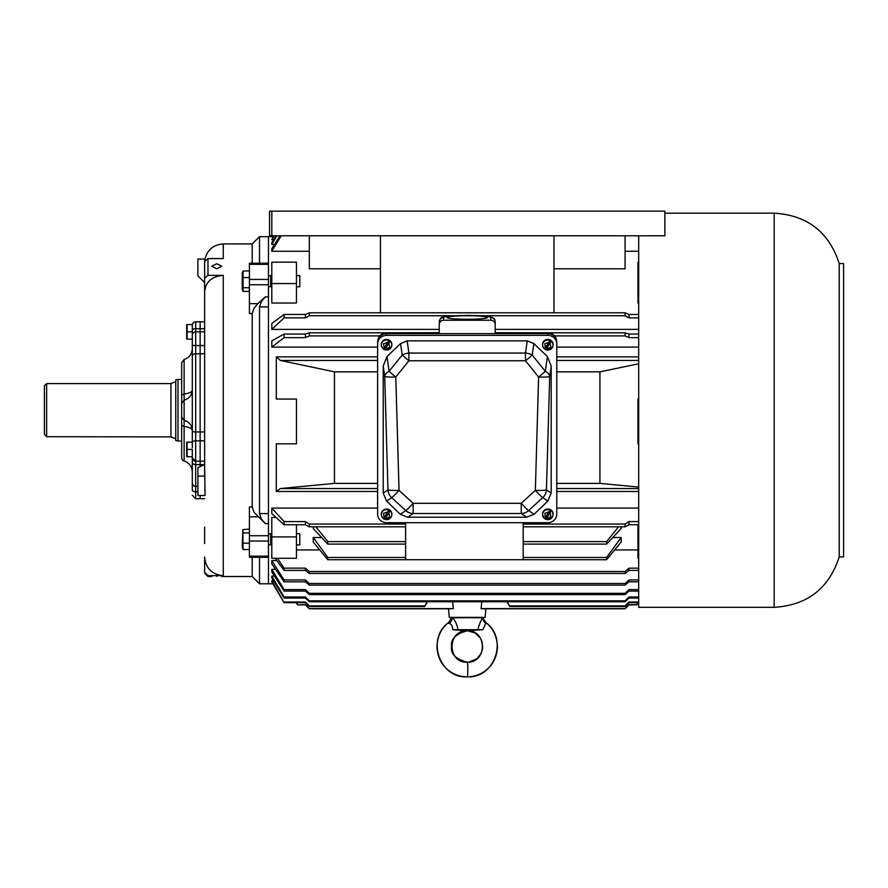 <?xml version="1.0" encoding="UTF-8"?>
<svg xmlns="http://www.w3.org/2000/svg" width="888" height="888" viewBox="0 0 888 888"><rect width="100%" height="100%" fill="white"/><g stroke="black" fill="none" stroke-linecap="round" stroke-linejoin="round"><path stroke-width="1.33" d="M296.448 544.899L299.8 544.899L299.8 533.699L296.448 533.699M271.806 533.699L270.685 533.699L270.685 544.899L271.806 544.899M242.835 529.625L242.246 547.363L243.079 549.55L242.835 529.625L249.417 529.048M249.417 532.955L243.079 532.955M243.079 549.55L249.417 549.55M243.079 543.201L249.417 543.201M204.629 543.5L204.629 527.061M216.75 576.445C210.256 576.523 210.256 576.523 216.75 576.445C210.256 576.523 210.256 576.523 216.75 576.445C223.254 576.523 223.254 576.523 216.75 576.445C223.254 576.523 223.254 576.523 216.75 576.445M211.721 576.523L207.981 576.523L207.981 575.668L223.265 575.668L223.265 275.369C211.921 276.346 205.716 281.751 204.629 291.608L204.629 261.505L207.981 258.575L223.265 258.575L223.265 243.956C213.553 244.633 207.459 249.672 204.962 259.074M221.789 576.523L252.214 576.523L252.214 557.287M249.417 535.73L249.417 557.287L268.454 557.287L268.454 583.793L268.454 535.73L249.417 535.73L249.417 506.959L252.214 506.959L252.214 313.519L249.417 313.519L249.417 303.652L257.853 303.652L253.968 308.303L252.214 313.519M216.75 268.798L211.71 266.211L216.75 263.758L221.789 266.211L216.75 268.798M252.214 506.959L253.968 512.176L265.268 523.565L261.338 518.914L259.496 513.575L259.496 306.904L261.338 301.565L265.268 296.914L257.853 303.652M265.268 296.914L268.454 296.914L268.454 263.203L249.417 263.203L249.417 303.652M259.496 513.575L268.454 513.575L268.454 535.73M268.454 296.914L268.454 306.904L259.496 306.904M204.629 274.814L204.629 331.834L200.144 331.834L200.144 345.51L200.144 321.778L200.144 328.715L204.629 328.715M204.129 464.613L200.144 464.613L200.144 466.611L200.144 353.79L204.629 353.79L204.629 474.148L204.629 291.608M204.629 464.613L205.039 495.515L197.902 495.515L197.902 467.732L204.629 464.369M207.981 575.668L204.629 572.294L204.629 556.931C205.694 568.276 211.899 574.525 223.265 575.668M200.144 495.515L200.144 498.701L200.144 495.515M204.629 440.825L200.144 440.825L200.144 461.183L204.629 461.183L195.671 461.183L200.144 461.183L200.144 464.613L195.671 464.613L195.671 461.183L192.308 457.831L192.308 490.143C192.308 496.758 192.308 496.758 192.308 490.143A3.363 1.621 0 0 0 195.671 491.763L195.671 486.313L197.902 486.313M192.308 390.054C191.986 392.041 189.255 393.362 184.127 394.006L184.127 400.211C189.255 398.546 191.986 395.16 192.308 390.054L192.308 356.21A3.363 2.42 0 0 1 195.671 353.79L200.144 353.79L200.144 345.51L200.144 431.945L204.629 431.945M204.629 282.595L197.902 275.868L197.902 259.074L205.039 259.074L204.773 260.628M204.629 278.299L207.981 275.369L207.981 258.575M223.265 275.369L207.981 275.369M205.039 476.123L197.902 476.123M252.214 263.203L252.214 243.956L223.265 243.956M259.496 263.203L259.496 236.685L252.214 243.956M252.214 576.523L259.496 583.793L259.496 557.287M268.454 263.203L268.454 236.685L268.454 263.203M268.454 513.575L268.454 306.904M387.801 511.877L388.666 510.134A5.195 4.984 0 0 1 389.81 510.8L388.955 512.543L389.621 516.827L384.504 519.258A5.195 4.984 0 0 1 383.35 518.592L387.801 511.877L383.538 513.32L384.204 517.604M389.81 510.8L384.504 519.258L391.042 517.249L391.73 515.506A5.228 5.006 0 0 0 382.106 512.043A5.228 5.006 0 0 0 381.44 515.506L383.35 518.592A5.228 5.006 0 0 1 381.44 515.506L381.341 515.018A5.317 5.095 -0 0 1 386.58 509.024A5.317 5.095 -0 0 1 391.819 515.018L391.73 515.506A5.228 5.006 0 0 1 391.064 517.205M385.359 518.27L388.955 512.543M186.702 442.157L186.702 456.71M187.113 449.428L192.308 449.428L192.308 456.71L187.113 456.71L187.113 442.157L192.308 442.157L192.308 430.436C191.986 425.319 189.255 421.933 184.127 420.268L184.127 426.473C189.255 427.128 191.986 428.438 192.308 430.436M556.776 342.202A8.958 8.591 180 0 0 547.818 333.622L386.58 333.622A8.958 8.591 180 0 0 377.622 342.202L377.622 514.119A8.958 8.591 0 0 0 386.58 522.699L547.818 522.699A8.958 8.591 0 0 0 556.776 514.119L556.776 342.202M547.818 335.375L386.58 335.375L386.58 333.622L547.818 333.622L547.818 335.375A8.958 8.591 0 0 1 556.776 343.956M377.622 343.956A8.958 8.591 0 0 1 386.58 335.375M533.855 343.556L527.239 340.848L407.159 340.848L400.555 343.556L386.979 356.576L383.216 366.111L383.216 493.106L386.569 501.11L400.31 514.285L407.692 517.227L526.717 517.227L534.088 514.285L547.841 501.11L551.182 493.106L551.182 366.111L547.43 356.576L533.855 343.556L532.212 355.034L545.321 371.317A11.2 6.671 8.1 0 1 549.694 376.512L551.182 366.111M527.239 340.848L525.496 353.058A11.2 6.671 8.1 0 1 532.212 355.034A11.2 0.766 -38.8 0 1 525.496 360.75L525.496 353.058L408.902 353.058L407.159 340.848M547.43 356.576L545.321 371.317A11.2 0.766 -38.8 0 1 538.605 377.034L535.353 490.398L521.234 503.318L413.164 503.318L399.045 490.398L395.793 377.034L408.902 360.75A11.2 0.766 -141.2 0 1 402.197 355.034A11.2 6.671 -8.1 0 1 408.902 353.058L408.902 360.75L525.496 360.75L538.605 377.034A11.2 0.977 1.6 0 0 549.694 376.512L546.442 489.876A11.2 11.056 124.2 0 1 542.746 497.657L547.841 501.11M551.182 493.106L546.442 489.876A11.2 0.977 1.6 0 1 535.353 490.398A11.2 0.655 47.5 0 0 542.746 497.657L528.626 510.578A11.2 11.056 124.2 0 1 521.234 513.497L526.717 517.227M407.692 517.227L413.164 513.497A11.2 11.056 -124.2 0 1 405.772 510.578L400.31 514.285M386.569 501.11L391.652 497.657A11.2 11.056 -124.2 0 1 387.967 489.876L383.216 493.106M400.555 343.556L402.197 355.034L389.088 371.317A11.2 0.766 -141.2 0 0 395.793 377.034A11.2 0.977 178.4 0 1 384.715 376.512A11.2 6.671 -8.1 0 1 389.088 371.317L386.979 356.576M296.448 286.78L299.8 286.78L299.8 275.58L296.448 275.58M271.806 275.58L270.685 275.58L270.685 286.78L271.806 286.78M243.079 270.973L242.246 273.116L242.246 289.244L243.079 291.386L243.079 270.973L249.417 270.973M249.417 277.544L243.079 277.544M243.079 291.386L249.417 291.386M243.079 287.745L249.417 287.745M451.315 617.715L452.669 617.393M449.384 623.354L448.418 622.71C426.229 638.428 439.294 678.565 467.199 676.845C467.998 677.577 467.998 661.449 467.199 662.182C455.644 659.051 450.449 653.868 451.604 646.619C450.438 639.205 455.633 633.932 467.199 630.824C447.053 629.825 447.053 663.181 467.199 662.182C487.357 663.181 487.357 629.825 467.199 630.824L452.802 629.703C452.636 626.384 451.504 624.275 449.384 623.354A6.716 5.694 -51.5 0 0 452.114 617.715L452.369 617.393M467.321 630.713L482.883 629.703L485.98 622.71C508.18 638.428 495.116 678.565 467.199 676.845C460.173 676.778 453.89 674.58 448.351 670.251C441.214 664.502 437.407 656.665 436.94 646.753C437.484 636.219 441.303 628.216 448.396 622.721C450.827 619.336 451.67 617.648 450.915 617.66L451.193 617.393M448.418 622.71L448.773 623.354L448.418 622.71M485.98 622.71L485.625 623.354A6.716 6.083 38.9 0 1 483.083 617.715L482.817 617.393M482.883 629.703L477.933 629.703C479.365 623.898 481.019 619.902 482.894 617.726L452.425 617.726C454.9 619.924 456.787 623.92 458.086 629.703L452.802 629.703M477.933 629.703L458.086 629.703M46.642 436.696L44.4 434.387L44.4 385.825L46.642 383.594L46.642 436.696L170.929 436.885L170.929 383.594L175.746 381.707M175.746 440.559L175.746 379.92L177.989 379.442L177.989 441.036L175.746 440.559M544.588 349.017L549.905 340.559A5.195 4.984 0 0 1 551.048 341.225L550.194 342.968L550.86 347.252L545.743 349.683A5.195 4.984 0 0 1 544.588 349.017L542.679 345.932A5.228 5.006 0 0 1 547.818 340.037A5.228 5.006 0 0 1 552.303 347.63L553.058 345.443A5.317 5.095 -0 0 0 547.818 339.449A5.317 5.095 -0 0 0 542.59 345.443L542.679 345.932A5.228 5.006 0 0 0 544.599 348.995M546.597 348.695L550.194 342.968M552.281 347.674L545.754 349.694L551.048 341.225M467.199 319.258A20.158 1.754 180 0 1 447.041 317.504A20.158 1.754 180 0 1 467.199 315.74A20.158 1.754 180 0 1 487.357 317.504A20.158 1.754 180 0 1 467.199 319.258M377.622 512.187L377.622 342.38M386.58 333.622L386.58 332.822C381.174 333.377 378.188 336.297 377.622 341.58L377.622 342.202M495.193 332.711L547.818 332.822C553.224 333.377 556.21 336.297 556.776 341.58L556.776 342.38M495.193 333.622L495.193 324.697A4.484 4.462 180 0 0 490.72 320.235L443.689 320.235A4.484 4.462 180 0 0 439.205 324.697L439.205 333.622M386.58 332.822L439.205 332.711M490.72 320.235L490.72 317.504C492.019 314.851 442.391 314.851 443.689 317.504L443.689 320.235M443.689 317.504A4.484 4.462 180 0 0 439.205 321.967C442.08 316.883 435.22 316.65 467.033 315.429C499.1 315.551 494.205 319.525 495.193 321.967L495.193 324.697M439.205 333.111L439.205 324.697M544.588 518.592L549.905 510.134A5.195 4.984 0 0 1 551.048 510.8L550.194 512.543L550.86 516.827L545.743 519.258A5.195 4.984 0 0 1 544.588 518.592L544.599 518.592A5.228 5.006 0 0 1 547.818 509.612A5.228 5.006 0 0 1 552.303 517.205M544.599 518.592L542.59 515.018A5.317 5.095 0 0 1 547.818 509.024A5.317 5.095 0 0 1 553.058 515.018L552.281 517.249A5.228 5.006 0 0 1 545.82 519.247M546.597 518.27L550.194 512.543M552.281 517.249L545.754 519.269L551.048 510.8M204.629 321.778L195.671 321.778A3.363 3.363 0 0 0 192.308 325.141L192.308 447.752M195.671 321.778L195.671 328.715L200.144 328.715L200.144 331.834L195.671 331.834A3.363 3.363 0 0 0 192.308 335.187M181.674 405.761L181.674 457.797A3.363 3.363 0 0 0 184.127 461.027C189.255 462.792 191.986 466.389 192.308 471.817L192.308 457.831A3.363 3.363 180 0 0 195.671 461.183L195.671 431.945L200.144 431.945L200.144 440.825L195.671 440.825A3.363 1.732 0 0 0 192.308 442.557M181.674 457.797L181.674 414.718M192.308 441.314L192.308 442.157M192.308 456.71L192.308 462.282A3.363 2.331 -0 0 0 195.671 464.613L195.671 486.313A3.363 3.263 0 0 1 192.308 483.061M181.674 403.307L181.674 417.171L184.127 420.268L184.127 400.211L181.674 403.307L181.674 395.038L184.127 394.006L184.127 359.451C189.255 357.686 191.986 354.09 192.308 348.673L192.308 379.165M192.308 336.641L192.308 338.716M192.308 330.336A3.363 1.621 0 0 1 195.671 328.715L195.671 345.51L192.308 345.454L192.308 339.138L187.113 339.138L187.113 324.575L192.308 324.575M387.801 342.313L388.666 340.559A5.195 4.984 0 0 1 389.81 341.225L388.955 342.968L389.621 347.252L384.504 349.683A5.195 4.984 0 0 1 383.35 349.017L387.801 342.313L383.538 343.745L384.204 348.029M383.361 348.995A5.228 5.006 0 0 1 381.44 345.932L381.341 345.443A5.317 5.095 -0 0 1 386.58 339.449A5.317 5.095 -0 0 1 391.819 345.443L391.73 345.932A5.228 5.006 0 0 1 384.582 349.672M385.359 348.695L388.955 342.968M383.35 349.017L381.44 345.932A5.228 5.006 0 0 1 386.58 340.037A5.228 5.006 0 0 1 391.73 345.932L391.042 347.674L384.515 349.694L389.81 341.225M186.702 324.575L186.702 339.138M192.308 331.857L187.113 331.857M839.227 263.558L839.227 556.92L843.6 556.92L843.6 263.558L839.227 263.558C828.97 232.012 807.292 215.207 774.181 213.164L664.868 213.164M839.227 556.92C828.97 588.478 807.292 605.272 774.181 607.314L638.694 607.314L638.694 235.786M276.29 356.865L276.29 399.045L296.448 399.045L296.448 443.834L276.29 443.834L276.29 491.486L280.386 488.555L334.465 483.394L334.465 371.85L280.386 360.461L276.29 356.865L377.622 356.865M448.529 608.78L449.284 617.393L485.114 617.393L485.869 608.78M638.694 601.753L636.874 604.883L629.004 604.883L625.085 608.78L483.449 608.78L481.052 608.591L481.773 601.753M452.625 601.753L453.357 608.591L450.949 608.78L309.324 608.78L305.394 604.883L297.524 604.883L305.405 604.661L309.324 608.591L453.357 608.591M334.465 371.85L377.622 371.85M556.776 371.85L599.933 371.85L599.933 483.394L638.694 487.057M427.461 601.753L424.653 606.504L309.324 606.504L305.394 602.675L284.093 602.675L271.795 581.918L271.806 580.796L273.526 580.796M271.806 536.907L271.806 558.286L296.448 558.286L296.448 536.907L271.806 536.907L271.806 517.438L276.057 517.438M621.167 526.806L621.167 528.527L606.615 544.1L523.187 544.1L523.187 557.475L606.615 557.475L606.615 559.718L621.178 542.013L621.167 537.54L606.615 557.475M405.616 557.475L405.616 559.718L327.783 559.718L313.231 542.013L313.231 537.54L327.783 557.475L405.616 557.475L405.616 544.1L327.783 544.1L313.231 528.527L313.242 526.806M313.231 537.54L321.645 537.54M612.753 537.54L621.167 537.54M268.454 301.565L268.454 518.914M638.694 598.057L629.004 598.057L625.085 601.753L309.324 601.753L305.394 598.057L284.093 598.057L271.795 577.977L271.806 576.123L274.492 576.123M638.694 591.075L629.004 591.075L625.085 594.594L309.324 594.594L305.394 591.075L284.093 591.075L271.795 571.928L271.806 569.363L275.569 569.363M638.694 581.807L629.004 581.807L625.085 585.125L309.324 585.125L305.394 581.818L284.093 581.807L271.795 563.847L271.806 560.606L276.823 560.606M271.795 553.835L271.806 552.813M271.806 551.004L271.806 549.972M296.448 549.95L319.758 549.95M614.651 549.95L637.961 549.95M315.873 526.806L327.783 541.602L405.616 541.602L405.616 526.806L309.324 526.806L305.394 524.753L284.093 524.753L271.795 513.564L271.806 508.091L377.622 508.08M638.694 347.097L556.776 347.097M377.622 347.097L271.806 347.097L271.806 340.881L284.093 334.066L305.394 334.066L309.324 332.811L439.083 332.811M638.694 329.381L495.193 329.381M439.205 329.381L271.806 329.381L271.806 323.498L284.093 314.463L305.394 314.463L309.324 312.798L625.085 312.798L629.004 314.463L638.694 314.463M638.694 303.041L637.961 303.041L637.961 283.572L638.694 283.572M638.694 251.26L625.085 251.26M309.324 251.26L271.806 251.26L271.806 248.684L280.086 235.786M274.503 244.466L271.806 244.466L271.806 242.591L275.968 235.786M273.537 239.749L271.806 239.749L273.471 235.786L272.927 236.685L259.496 236.685M296.448 303.041L271.806 303.041L271.806 262.193L296.448 262.193L296.448 303.041M625.085 235.786L625.085 268.787L553.979 268.787M380.419 268.787L309.324 268.787L309.324 235.786M638.694 399.045L637.961 399.045L638.694 399.045M637.961 443.834L638.694 443.834L637.961 443.834L637.961 399.045M556.776 508.08L638.694 508.08M271.795 508.091L284.093 521.589L305.405 521.589L309.324 524.075L405.616 524.075L405.616 522.699M284.093 524.753L284.093 521.589M638.694 524.753L629.004 524.753L625.085 526.806L523.187 526.806L523.187 541.602L606.615 541.602L618.536 526.806M523.187 522.699L523.187 524.075L625.085 524.075L629.004 521.589L638.694 521.589M638.694 363.769L599.933 371.85M638.017 602.675L636.874 604.883M481.052 608.591L625.085 608.591L629.004 604.673L636.874 604.661M296.381 602.675L297.524 604.661M296.248 602.675L297.524 604.883M327.783 559.718L327.783 557.475M405.616 559.718L606.615 559.718M327.783 544.1L327.783 541.602M606.615 541.602L606.615 544.1M271.795 576.134L284.093 596.991L305.394 596.991L309.324 600.832L625.085 600.832L629.004 596.991L638.694 596.991M284.093 598.057L284.093 596.991M271.795 560.606L284.093 579.942L305.394 579.942L309.324 583.505L625.085 583.505L629.004 579.942L638.694 579.942M284.093 581.807L284.093 579.942M277.422 558.286L284.093 568.154L305.394 568.154L309.324 571.506L625.085 571.506L629.004 568.154L638.694 568.154M275.102 558.286L284.093 570.396L284.093 568.154M638.694 570.396L629.004 570.396L625.085 573.448L309.324 573.448L305.394 570.396L284.093 570.396M271.795 569.375L284.093 589.588L305.394 589.588L309.324 593.317L625.085 593.317L629.004 589.588L638.694 589.588M284.093 591.075L284.093 589.588M638.694 558.286L637.961 558.286L637.961 536.907L638.694 536.907M637.961 524.753L637.961 536.907M296.448 536.907L296.448 524.753M284.093 602.675L271.795 580.808M427.084 601.753L424.653 606.504M284.093 602.031L305.405 602.031L309.324 605.938L424.653 605.938M507.326 601.753L509.756 606.504L506.937 601.753M638.694 602.675L629.004 602.675L625.085 606.504L509.756 606.504M509.756 605.938L625.085 605.938L629.004 602.031L638.694 602.031M271.806 283.572L296.448 283.572M637.961 283.572L637.961 262.193L638.694 262.193M495.315 332.811L625.085 332.811L629.004 334.066L638.694 334.066M271.795 347.086L284.093 337.651L284.093 334.066M638.694 337.651L629.004 337.651L625.085 335.908L554.656 335.908M379.753 335.908L309.324 335.908L305.394 337.651L284.093 337.651M271.795 251.26L281.207 235.786M271.795 239.749L274.092 235.786M553.979 312.798L553.979 235.786L271.806 235.786L271.806 211.155L664.868 211.155L664.868 235.786L553.979 235.786M380.419 312.798L380.419 235.786M271.795 244.455L276.912 235.786M271.795 329.381L284.093 317.86L284.093 314.463M638.694 317.86L629.004 317.86L625.085 315.74L479.631 315.74M454.767 315.74L309.324 315.74L305.394 317.86L284.093 317.86M334.465 483.394L377.622 483.394M405.616 524.075L405.616 526.806M309.324 524.075L309.324 526.806M305.405 524.753L305.405 521.589M523.187 526.806L523.187 524.075M625.085 526.806L625.085 524.075M629.004 521.589L629.004 524.753M556.776 483.394L599.933 483.394M523.187 557.475L523.187 559.718M523.187 541.602L523.187 544.1M405.616 541.602L405.616 544.1M629.004 596.991L629.004 598.057M625.085 601.753L625.085 600.832M309.324 600.832L309.324 601.753M305.394 598.057L305.394 596.991M629.004 579.942L629.004 581.818M625.085 585.125L625.085 583.505M309.324 583.505L309.324 585.125M305.394 581.818L305.394 579.942M629.004 568.154L629.004 570.396M625.085 573.448L625.085 571.506M309.324 571.506L309.324 573.448M305.394 570.396L305.394 568.154M629.004 589.588L629.004 591.075M625.085 594.594L625.085 593.317M309.324 593.317L309.324 594.594M305.394 591.075L305.394 589.588M305.405 602.675L305.405 602.031M309.324 605.938L309.324 606.504M625.085 606.504L625.085 605.938M629.004 602.031L629.004 602.675M629.004 334.066L629.004 337.651M625.085 335.908L625.085 332.811M309.324 332.811L309.324 335.908M305.394 337.651L305.394 334.066M629.004 314.463L629.004 317.86M625.085 315.74L625.085 312.798M309.324 312.798L309.324 315.74M305.394 317.86L305.394 314.463M269.541 211.189L271.817 211.155L271.817 235.786L269.541 235.742L269.541 211.189M249.417 516.827L257.853 516.827M249.417 279.431L268.454 279.431M268.454 523.565L265.268 523.565M192.308 431.013A3.363 0.932 0 0 0 195.671 431.945L195.671 345.51L204.629 345.51M268.454 264.347L249.417 264.347M268.454 284.748L249.417 284.748M268.454 541.047L249.417 541.047M249.417 556.143L268.454 556.143M391.009 517.271A5.228 5.006 0 0 1 384.582 519.247M383.216 366.111L384.715 376.512L387.967 489.876A11.2 0.977 178.4 0 0 399.045 490.398A11.2 0.655 132.5 0 1 391.652 497.657L405.772 510.578A11.2 0.655 132.5 0 0 413.164 503.318L413.164 513.497L521.234 513.497L521.234 503.318A11.2 0.655 47.5 0 0 528.626 510.578L534.088 514.285M545.454 348.029L544.777 343.745L549.039 342.313M552.258 347.708A5.228 5.006 0 0 1 545.82 349.672M547.818 332.822L547.818 333.622M495.193 321.967A4.484 4.462 180 0 0 490.72 317.504M545.454 517.604L544.777 513.32L549.039 511.877M184.127 461.027L184.127 426.473L181.674 425.441L181.674 417.171M197.902 491.763L195.671 491.763L195.671 498.701L192.308 495.338M774.181 607.314L774.181 213.164M377.622 491.486L276.29 491.486M556.776 356.865L638.694 356.865M638.694 491.486L556.776 491.486M280.386 488.555L377.622 488.555M556.776 488.555L638.694 488.555M638.694 360.461L556.776 360.461M377.622 360.461L280.386 360.461M268.454 544.61L270.685 544.899M268.454 533.988L270.685 533.699M204.629 498.701L195.671 498.701M207.981 576.523L204.629 573.16M272.916 583.793L259.496 583.793M268.454 286.491L270.685 286.78M268.454 275.868L270.685 275.58M467.821 630.835L475.091 632.978L479.986 637.517L482.04 641.702L482.717 648.085L481.13 653.557L476.911 658.774L468.553 662.126M483.216 617.393L483.494 617.66C482.739 617.682 483.583 619.369 486.014 622.721C493.095 628.216 496.914 636.219 497.469 646.753C496.991 656.665 493.195 664.502 486.047 670.251C480.508 674.58 474.225 676.778 467.199 676.845M181.674 441.036L177.989 441.036M181.674 379.442L177.989 379.442M175.746 438.772L170.929 436.885M46.642 383.594L170.929 383.594M181.674 395.038L181.674 362.693L184.127 359.451"/></g></svg>

